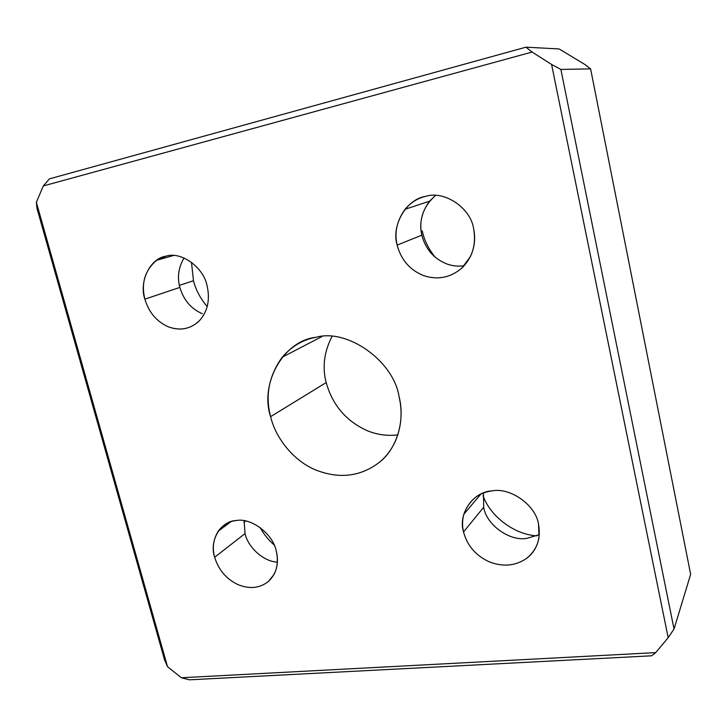 <?xml version="1.0" encoding="UTF-8"?>
<svg xmlns="http://www.w3.org/2000/svg" width="727" height="727" viewBox="0 0 727 727"><rect width="100%" height="100%" fill="white"/><g stroke="black" fill="none" stroke-linecap="round" stroke-linejoin="round"><path stroke-width="1.09" d="M464.144 265.782C458.128 266.555 452.421 265.964 447.014 264.028C433.928 258.83 425.531 249.207 421.824 235.157L397.16 245.108C401.131 259.957 410.001 270.144 423.768 275.678C437.89 280.213 450.604 277.659 461.909 268.036L470.387 256.613C474.604 247.571 475.676 238.274 473.622 228.732C470.787 207.949 444.252 190.21 425.668 196.354C417.934 198.035 411.064 202.342 405.075 209.267C396.842 220.726 394.207 232.667 397.16 245.108L421.824 235.157C425.531 249.207 433.928 258.83 447.014 264.028C452.421 265.964 458.128 266.555 464.144 265.782M435.055 257.113C428.503 248.825 424.232 240.11 422.26 230.959L421.151 231.395L422.26 230.959C424.232 240.11 428.503 248.825 435.055 257.113M144.864 299.151L179.86 287.419C177.088 277.251 178.488 267.436 184.04 257.976C178.488 267.436 177.088 277.251 179.86 287.419C183.64 300.087 191.119 308.857 202.306 313.719C191.119 308.857 183.64 300.087 179.86 287.419L144.864 299.151C148.908 312.465 156.759 321.707 168.428 326.868C179.405 330.903 189.256 329.322 197.989 322.097L199.498 320.634C207.686 311.365 210.212 299.76 207.095 285.82C203.678 267.291 180.923 251.051 165.91 256.186L156.65 260.284C144.918 270.262 140.983 283.221 144.864 299.151C138.812 281.812 150.044 258.303 165.91 256.186C180.923 251.051 203.678 267.291 207.095 285.82C210.212 299.76 207.686 311.365 199.498 320.634C190.683 329.049 180.323 331.121 168.428 326.868C156.759 321.707 148.908 312.465 144.864 299.151M179.387 285.402L193.482 280.722L191.474 262.238L193.482 280.722C195.772 289.864 200.352 298.488 207.213 306.576C200.352 298.488 195.772 289.864 193.482 280.722L179.387 285.402M539.325 534.681L526.757 538.38C509.391 541.488 486.172 524.567 483.7 507.237L463.526 531.937C467.197 545.604 475.74 555.555 489.144 561.78C502.902 567.133 515.379 566.015 526.557 558.418C533.291 553.383 537.453 546.377 539.034 537.398L538.543 524.294C536.044 505.429 510.372 487.099 492.106 490.879C478.293 492.67 468.879 500.44 463.844 514.189C462.245 520.332 462.136 526.239 463.526 531.937L483.7 507.237C486.172 524.567 509.391 541.488 526.757 538.38L539.325 534.681M536.899 535.826C514.489 534.763 490.071 516.206 483.037 495.614C490.071 516.206 514.489 534.763 536.899 535.826M214.674 557.273L245.044 533.545L244.099 520.732L245.044 533.545C247.789 547.04 263.447 561.689 277.396 562.125C263.447 561.689 247.789 547.04 245.044 533.545L214.674 557.273C218.436 569.641 226.033 578.683 237.456 584.39C249.134 589.315 259.375 588.397 268.199 581.636L273.888 574.666C277.632 567.451 278.414 559.572 276.242 551.002C273.17 534.027 251.024 517.324 236.139 520.559C228.978 521.295 223.007 524.83 218.236 531.164C213.275 539.37 212.084 548.067 214.674 557.273C208.985 541.106 220.463 520.986 236.139 520.559C251.024 517.324 273.17 534.027 276.242 551.002C279.086 563.825 276.405 574.039 268.199 581.636C259.375 588.397 249.134 589.315 237.456 584.39C226.033 578.683 218.436 569.641 214.674 557.273M243.945 522.322L245.671 521.005L243.945 522.322M224.679 524.74L224.816 526.266L224.679 524.74M270.608 416.644L326.187 382.584C322.17 367.244 324.106 351.868 331.985 336.474C324.106 351.868 322.17 367.244 326.187 382.584L270.608 416.644C275.887 439.308 295.026 461.827 316.2 470.16C339.936 479.302 361.274 476.485 380.185 461.7C386.328 456.465 391.308 449.813 395.125 441.752C401.404 427.349 402.713 412.291 399.059 396.588C393.58 360.874 347.197 328.24 316.063 337.283C303.141 339.509 291.863 346.152 282.203 357.211C268.917 375.795 265.046 395.606 270.608 416.644C259.503 384.083 283.303 340.545 316.063 337.283C347.197 328.24 393.58 360.874 399.059 396.588C405.293 420.406 396.96 448.168 380.185 461.7C361.274 476.485 339.936 479.302 316.2 470.16C295.026 461.827 275.887 439.308 270.608 416.644M397.805 434.9C387.209 436.091 377.122 434.728 367.526 430.802C346.352 421.36 332.566 405.284 326.187 382.584C332.566 405.284 346.352 421.36 367.526 430.802M674.029 629.009L668.177 637.688L655.69 652.619L651.646 655.799L655.69 652.619L181.386 677.755L189.493 679.818L651.646 655.799L189.493 679.818L181.386 677.755L167.51 666.695L164.602 659.998L167.51 666.695L36.35 202.297L43.311 185.939L532.1 52.044L551.593 64.467L668.177 637.688L674.029 629.009L560.88 69.428L551.593 64.467L560.88 69.428L674.029 629.009L690.65 574.33L674.029 629.009M274.115 544.923C268.254 539.77 263.583 533.963 260.084 527.493C263.583 533.963 268.254 539.77 274.115 544.923M483.446 492.988L483.7 507.237L483.446 492.988M690.65 574.33L590.606 68.874L560.88 69.428L590.606 68.874L690.65 574.33M584.762 64.421L590.606 68.874L584.762 64.421L559.136 48.945L525.957 47.182L532.1 52.044L525.957 47.182L49.445 178.851L43.311 185.939L49.445 178.851L525.957 47.182L559.136 48.945L584.762 64.421M36.932 208.186L36.35 202.297L36.932 208.186L164.602 659.998L36.932 208.186M435.491 195.445C423.15 206.65 418.598 219.881 421.824 235.157C419.07 223.389 421.651 212.066 429.548 201.206L435.491 195.445M668.177 637.688L551.593 64.467L532.1 52.044L43.311 185.939L36.35 202.297L167.51 666.695L181.386 677.755L655.69 652.619L668.177 637.688M473.622 228.732C476.421 244.345 472.514 257.449 461.909 268.036C450.604 277.659 437.89 280.213 423.768 275.678C410.001 270.144 401.131 259.957 397.16 245.108C391.035 225.806 406.248 199.134 425.668 196.354C444.252 190.21 470.787 207.949 473.622 228.732M463.526 531.937C457.801 514.062 473.077 491.57 492.106 490.879C510.372 487.099 536.044 505.429 538.543 524.294C541.061 538.525 537.071 549.903 526.557 558.418C515.379 566.015 502.902 567.133 489.144 561.78C475.74 555.555 467.197 545.604 463.526 531.937M173.38 255.522L156.65 260.284M230.995 521.668L218.236 531.164M322.061 336.492L282.203 357.211M463.844 514.189L480.929 494.06M405.075 209.267L429.548 201.206"/></g></svg>
